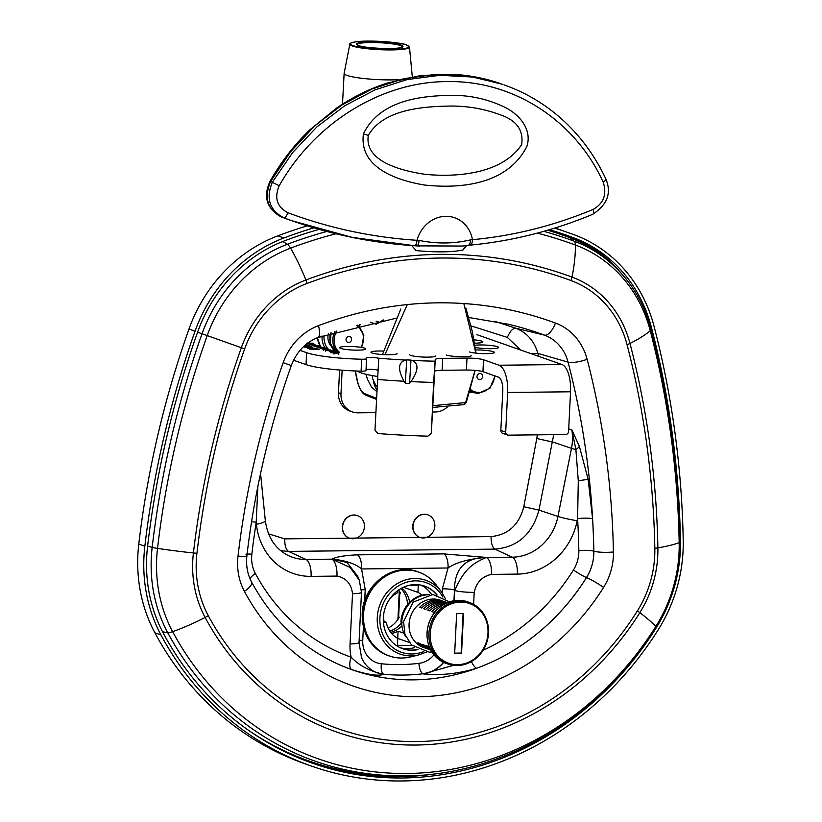 <?xml version="1.0" encoding="UTF-8"?>
<svg xmlns="http://www.w3.org/2000/svg" width="822" height="822" viewBox="0 0 822 822"><rect width="100%" height="100%" fill="white"/><g stroke="black" fill="none" stroke-linecap="round" stroke-linejoin="round"><path stroke-width="1.23" d="M248.501 730.296A317.539 287.084 109.4 0 0 394.581 775.845L400.078 775.886C499.355 777.386 600.029 718.777 656.398 627.135A9.854 1.017 -148 0 0 655.905 626.333A312.432 282.47 -70.6 0 1 172.63 631.656A139.093 125.756 -70.6 0 1 157.526 548.397A882.869 798.183 -70.6 0 1 207.216 335.592A139.093 125.756 -70.6 0 1 290.567 248.152A9.854 3.35 -110.7 0 0 287.33 244.288L282.819 241.483M656.398 627.135C672.55 600.923 680.441 572.533 680.082 541.965C678.653 469.228 668.974 398.341 651.055 329.303C643.349 300.462 628.419 277.106 606.256 259.249L601.951 255.837A144.199 130.369 109.4 0 0 569.338 237.486A482.853 436.533 109.4 0 0 547.74 230.201M538.646 356.337L537.876 353.409C534.259 340.996 526.871 332.591 515.723 328.204L494.639 321.268M280.713 550.699L288.532 551.398C285.892 549.558 284.638 545.376 284.782 538.872L268.558 533.848M245.953 554.131A11.539 1.192 -173.3 0 1 251.861 554.182A776.06 701.628 -70.6 0 1 256.217 522.206L256.423 524.272A63.469 57.376 109.4 0 0 311.096 576.376L336.969 576.088C346.103 577.876 351.282 583.754 352.515 593.7A15.053 2.014 2.8 0 0 361.485 592.302L359.265 580.147L350.1 567.437L331.893 559.166L306.02 559.453L288.532 551.398L494.813 549.127C517.511 547.277 532.235 534.269 538.975 510.113L523.789 506.732C519.093 524.878 508.181 534.834 491.053 536.602L284.782 538.872M468.489 317.426L509.034 324.371A382.477 345.795 -70.6 0 1 544.472 335.129A43.823 39.62 -70.6 0 1 568.064 362.132A787.589 712.047 -70.6 0 1 593.854 551.202A787.589 712.047 109.4 0 0 592.58 518.805L588.172 479.462L579.387 446.325L571.835 429.834L575.893 449.562A15.053 0.997 -168.8 0 1 571.485 448.329L557.943 516.463L538.975 510.113L553.72 434.663M453.95 600.718L454.474 590.001C454.587 568.721 465.047 557.85 485.853 557.388L443.808 553.894A12.546 5.096 89.4 0 1 448.041 567.992C455.552 562.618 468.15 559.083 485.853 557.388L486.418 557.47C470.564 563.923 463.433 571.3 454.658 590.473L454.155 600.687M443.808 553.894L357.344 554.84A12.546 5.096 89.4 0 1 361.577 568.947L448.041 567.992L442.349 588.829L442.154 592.857M336.969 576.088A15.053 6.114 -90.6 0 0 331.893 559.166L332.078 559.083C345.548 560.429 355.381 563.717 361.577 568.947L365.225 589.682A9.33 1.243 -177.2 0 0 361.454 589.908M473.616 604.324L474.202 592.364A15.053 2.014 -177.2 0 1 454.658 590.473L454.474 590.001A9.33 1.243 2.8 0 0 442.349 588.829M357.344 554.84C344.88 555.415 336.455 556.823 332.078 559.083L347.007 562.474L357.734 576.273M453.528 665.337L423.125 673.886C440.602 675.633 458.429 673.752 476.585 668.265A217.162 196.324 109.4 0 0 586.497 577.547A43.823 39.62 109.4 0 0 593.833 551.192L593.833 551.192A15.053 2.456 -1.1 0 0 613.418 551.994A802.632 725.641 109.4 0 0 587.134 359.306A58.855 53.214 109.4 0 0 555.446 323.046A397.509 359.389 109.4 0 0 318.463 325.656A58.855 53.214 109.4 0 0 283.189 362.656A802.632 725.641 109.4 0 0 238.02 556.124A58.855 53.214 109.4 0 0 244.411 591.347A232.194 209.929 109.4 0 0 603.574 587.401A58.855 53.214 109.4 0 0 613.418 551.994M335.397 662.902A217.162 196.324 109.4 0 0 351.754 669.632C367.711 674.749 378.408 676.311 383.864 674.317C370.301 671.471 359.399 665.769 351.148 657.199A205.634 185.906 -70.6 0 1 255.365 573.509A32.294 29.191 -70.6 0 1 251.861 554.182M257.861 486.49L256.217 522.206A11.539 0.986 8.9 0 0 251.553 521.816M351.754 669.632A11.539 4.932 109.5 0 1 351.148 657.199A48.416 43.772 109.4 0 1 350.059 643.924A15.053 2.014 2.8 0 0 359.029 642.527L361.485 592.302A15.053 2.014 2.8 0 0 361.464 592.189M592.58 518.805A11.539 2.065 -3.3 0 0 577.599 518.672L578.287 480.829L575.893 449.562A11.539 3.812 157.1 0 0 579.387 446.325M471.407 661.587A11.539 3.966 -110 0 0 476.585 668.265M474.202 592.364C476.431 582.356 482.195 576.366 491.494 574.393A15.053 6.114 -90.6 0 0 486.418 557.47L512.291 557.182L494.813 549.127C492.327 547.288 491.073 543.116 491.053 536.602M412.983 526.255A11.96 10.809 -70.6 0 1 427.882 514.849A11.96 10.809 -70.6 0 1 434.119 529.717A11.96 10.809 -70.6 0 1 419.95 537.413A11.96 10.809 -70.6 0 1 412.983 526.255M419.837 537.372A11.96 10.809 -70.6 0 1 419.713 537.331A11.96 10.809 -70.6 0 1 412.747 526.172A11.96 10.809 -70.6 0 1 427.646 514.767A11.96 10.809 -70.6 0 1 427.759 514.808M364.423 526.789A11.96 10.809 -70.6 0 1 349.525 538.194A11.96 10.809 -70.6 0 1 343.288 523.326A11.96 10.809 -70.6 0 1 357.457 515.62A11.96 10.809 -70.6 0 1 364.423 526.789M349.412 538.153A11.96 10.809 -70.6 0 1 349.288 538.112A11.96 10.809 -70.6 0 1 343.051 523.244A11.96 10.809 -70.6 0 1 357.221 515.538A11.96 10.809 -70.6 0 1 357.334 515.579M342.137 370.219L340.986 393.656A19.564 17.694 109.4 0 0 352.381 411.925A19.564 17.694 109.4 0 0 357.919 412.829L375.839 412.634M432.382 412.017L435.311 411.976A19.564 17.694 109.4 0 0 447.445 406.941M339.568 370.013L338.459 392.772A19.564 17.694 109.4 0 0 349.853 411.041L352.381 411.925M370.619 322.306L376.199 324.238L383.73 319.912M379.774 322.327L376.137 321.238M400.817 309L382.466 354.529M376.538 398.321L364.259 393.471C361.659 391.899 359.512 388.292 357.817 382.662L355.33 370.958M359.399 326.57L360.098 324.618M376.866 391.642L371.575 387.162L367.455 379.261L365.934 374.267M357.817 382.662A3.113 0.791 165.7 0 1 357.56 382.446A3.113 0.791 165.7 0 1 357.549 382.425L355.114 370.958M463.783 404.65A3.113 2.815 -105.5 0 0 465.797 402.554L432.691 405.698M465.673 402.369L475.054 370.373M288.522 219.566L281.114 216.885C267.366 209.384 263.862 197.578 270.613 181.457L290.443 151.936L314.425 126.187L341.89 105L371.986 89.002L404.054 78.614L436.78 74.247L469.526 76.014L502.602 84.358M593.227 209.384C553.812 225.773 513.545 235.873 472.424 239.685L470.503 239.86C453.878 243.805 436.749 243.99 419.107 240.425L417.031 240.301C372.561 237.435 329.519 228.249 287.906 212.744C276.983 206.918 274.086 197.917 279.223 185.741C314.579 123.023 381.274 81.584 447.312 81.594C513.267 80.279 575.194 120.423 603.204 182.186C607.068 194.259 603.738 203.322 593.227 209.384A6.216 2.641 67.4 0 1 592.559 214.388A6.216 2.641 67.4 0 1 592.436 214.429M501.101 83.823L472.465 77.032L439.893 75.295L406.993 79.621L374.986 89.886L344.593 105.853L316.891 126.917L292.591 152.635L272.431 182.094C265.629 198.236 269.421 210.144 283.796 217.82L291.759 220.707L352.227 237.394L414.432 245.706M470.503 239.86A6.216 2.969 85 0 1 468.026 245.326A6.216 2.969 85 0 1 467.923 245.326M416.929 245.87L462.796 246.045M419.107 240.425A6.216 2.055 93.4 0 1 416.723 245.891A6.216 2.055 93.4 0 1 416.692 245.891L414.658 245.757A6.216 2.024 93.7 0 1 414.607 245.757M287.906 212.744A6.216 2.106 110.4 0 1 283.796 217.82L281.114 216.885A6.216 2.846 -69.5 0 1 281.093 216.874C266.698 208.644 262.999 196.807 270.006 181.374A6.216 0.534 29.4 0 1 270.613 181.457L279.223 185.741M363.427 133.873C358.731 168.438 398.701 180.737 424.378 185.012C462.2 189.122 507.749 183.984 526.881 146.429C532.656 128.407 517.757 113.302 504.256 107.004C488.422 99.441 471.602 95.547 453.795 95.321C422.539 95.578 380.124 99.493 363.427 133.873A25.081 0.904 16.1 0 1 368.307 135.383C383.36 109.336 422.765 106.295 452.295 106.038C469.095 106.172 485.042 109.09 500.136 114.772C516.524 120.248 523.706 130.174 521.672 144.549C503.146 172.826 459.549 177.737 425.18 174.326C401.403 170.822 364.208 161.513 368.307 135.383M463.824 303.544L475.887 353.131M466.783 245.449L463.074 249.652M384.943 354.662L407.311 304.561M415.757 250.566C435.804 252.457 451.535 252.282 462.971 250.052M415.685 250.165L411.76 245.562M376.959 389.792A18.516 7.511 89.4 0 1 373.404 381.223M304.993 347.449L312.781 347.203L308.712 348.117L315.648 348.209L307.397 348.302L311.466 347.377L304.993 347.449M305.517 344.829L308.897 345.836L304.808 345.446M305.003 345.271L306.236 345.25L305.373 344.952M334.03 354.107L334.092 352.864L338.243 352.905L334.205 353.111M338.294 354.22L338.243 352.905M337.513 352.689L338.972 352.915L337.267 353.285L330.65 352.638L337.503 352.782M332.047 352.402L337.246 352.35L332.047 352.402M331.564 350.614L334.462 351.333L329.858 351.631L333.609 351.302L326.755 350.542L331.564 350.706M331.482 351.128L332.252 350.83M332.735 351.6L333.609 351.302M325.635 351.148L325.697 349.905L329.807 349.956L325.831 350.172M329.889 351.292L329.807 349.956M325.111 350.008L330.536 349.946L324.854 349.843M321.412 348.672L322.409 348.662L321.412 348.672M319.779 348.055L323.858 347.87L319.892 348.066M323.919 349.186L323.858 347.87M320.549 348.127L319.142 347.912L320.868 347.531L327.423 348.179L320.549 348.261M317.015 345.456L318.412 345.692L317.179 345.99L313.891 346.031L317.569 345.672L312.031 345.374L317.004 345.559M316.789 346L317.569 345.672M307.86 342.784L308.538 342.497M308.712 342.373L309.678 342.702M309.432 342.825L307.777 342.938M307.212 343.627L311.209 343.421L307.397 343.277M311.271 344.747L311.209 343.421M307.685 343.113L313.203 343.185L306.534 343.483M311.487 344.058L313.634 344.274L311.476 344.315M311.353 344.521L308.949 344.336L310.531 343.925L314.353 344.264L310.747 344.058L309.678 344.326L311.343 344.654M309.462 345.466L309.668 344.5M315.309 344.932L310.552 344.85L315.309 345.014M318.227 346.72L315.802 346.494L318.217 346.863M318.556 346.72L316.614 346.915M316.614 346.75L315.021 346.463L315.72 346.175L320.118 346.658L318.124 346.175L320.755 346.514L318.515 346.863M315.021 346.463L315.72 346.36M321.69 347.172L316.932 347.1L321.69 347.254M325.491 349.412L322.902 349.227L324.546 348.836L328.327 349.175L324.967 348.98L323.621 349.227L325.481 349.545M323.416 350.378L323.611 349.391M327.084 349.381L327.618 349.186M328.307 349.442L327.598 349.514M330.331 351.847L338.654 352.083L330.331 351.847M338.202 352.34L339.219 352.33L338.202 352.34M303.544 346.596L304.849 347.048L303.277 346.853M304.109 346.072L309.401 346.011L312.041 346.935L303.914 346.247M309.617 349.083L316.193 348.394L319.07 349.412L309.617 349.083M406.726 359.892L405.349 360.077C398.105 362.523 397.673 369.581 404.034 381.254L405.287 383.237L406.726 359.892L410.979 360.108L409.541 383.453L405.287 383.237M409.541 383.453L410.969 381.603C418.49 370.64 418.922 363.581 412.274 360.426L410.979 360.108M476.955 334.667L561.991 364.536A24.085 9.782 89.4 0 1 570.54 391.786L568.598 431.416A3.113 2.815 -70.6 0 1 565.608 434.53L508.386 435.157A3.113 2.815 -70.6 0 1 505.694 432.105L507.636 392.474A24.085 9.782 -90.6 0 0 499.088 365.235L483.521 359.759A12.546 1.675 2.8 0 0 466.999 358.104L442.698 358.371A12.546 1.675 2.8 0 0 435.228 359.512L433.646 382.425A135.466 18.084 -177.2 0 1 410.969 381.603M507.513 435.013L502.653 433.307A3.113 2.815 -70.6 0 1 500.845 430.399L502.787 390.769A12.042 4.891 89.4 0 0 498.512 377.154L482.935 371.678A12.546 1.675 2.8 0 0 466.413 370.023L442.113 370.29A12.546 1.675 2.8 0 0 434.643 371.431L431.427 431.55L431.139 433.502L427.902 436.174A135.466 18.084 2.8 0 1 377.925 433.533L374.976 430.204L378.706 358.762L377.986 358.135A6.021 0.801 2.8 0 0 371.287 357.416A6.021 0.801 2.8 0 0 366.694 357.96L366.581 358.68A6.021 0.801 -177.2 0 1 361.68 359.224A50.173 6.699 -177.2 0 1 306.616 352.689L299.989 350.367M340.688 348.415A13.09 1.747 2.8 0 0 355.31 350.131A13.09 1.747 2.8 0 0 365.739 348.929A13.09 1.747 2.8 0 0 352.741 346.545A13.09 1.747 2.8 0 0 339.578 347.644A13.09 1.747 2.8 0 0 340.688 348.415M409.664 354.652A13.09 1.747 2.8 0 0 410.774 355.423A13.09 1.747 2.8 0 0 425.395 357.128A13.09 1.747 2.8 0 0 435.824 355.926M446.377 355.032A13.09 1.747 2.8 0 0 460.998 356.738A13.09 1.747 2.8 0 0 471.417 355.536M469.352 351.929A13.09 1.747 2.8 0 0 483.973 353.645A13.09 1.747 2.8 0 0 494.392 352.443A13.09 1.747 2.8 0 0 475.733 349.946M475.445 347.459A13.09 1.747 2.8 0 0 489.912 348.682A13.09 1.747 2.8 0 0 498.594 347.47A13.09 1.747 2.8 0 0 489.758 345.374A13.09 1.747 2.8 0 0 475.137 345.261M474.797 343.164A13.09 1.747 2.8 0 0 482.884 341.952A13.09 1.747 2.8 0 0 474.191 339.866M383.247 351.086A13.09 1.747 2.8 0 0 370.979 352.227A13.09 1.747 2.8 0 0 372.089 352.998A13.09 1.747 2.8 0 0 386.71 354.714A13.09 1.747 2.8 0 0 397.139 353.511M329.56 343.863A13.09 1.747 2.8 0 0 330.485 343.976M293.557 360.231L306.031 364.608A50.173 6.699 -177.2 0 0 361.094 371.143A6.021 0.801 -177.2 0 0 365.995 370.599L366.109 369.879A6.021 0.801 2.8 0 1 370.701 369.335A6.021 0.801 2.8 0 1 377.401 370.054L378.11 371.03M431.427 431.55L433.646 382.425M378.706 358.762L377.986 358.135A116.601 15.567 2.8 0 0 405.349 360.077M305.404 226.43L305.455 225.269M377.606 376.466A53.286 7.11 -177.2 0 1 357.426 371.041M349.823 44.152A29.859 3.987 2.8 0 0 391.683 49.926A29.859 3.987 2.8 0 0 409.469 47.07L406.643 44.994C403.294 42.672 369.581 39.651 355.628 41.85C350.675 42.908 348.744 43.679 349.823 44.152L344.141 73.312A34.113 4.552 2.8 0 0 344.13 73.394A34.113 4.552 2.8 0 0 347.028 75.408A34.113 4.552 2.8 0 0 391.96 79.898A34.113 4.552 2.8 0 0 398.927 79.683M412.284 76.723L412.284 76.795A34.113 4.552 2.8 0 0 412.284 76.723A34.113 4.552 2.8 0 0 412.284 76.641L409.469 47.07M346.011 339.476A3.062 2.764 109.4 0 0 350.08 342.055A3.062 2.764 109.4 0 0 350.326 336.804A3.062 2.764 109.4 0 0 346.011 339.476M476.976 376.579A3.062 2.764 109.4 0 0 481.045 379.158A3.062 2.764 109.4 0 0 481.302 373.907A3.062 2.764 109.4 0 0 476.976 376.579M403.921 633.238L398.064 631.173A25.287 22.862 -70.6 0 1 391.57 633.443M412.007 645.445L397.406 645.609L397.756 638.396A25.287 22.862 -70.6 0 1 386.289 622.275L383.412 622.305M383.699 614.168A25.287 22.862 109.4 0 0 384.059 621.494L386.289 622.275M397.827 590.545L397.725 592.6A25.287 22.862 109.4 0 0 388.241 601.231M390.707 632.354A25.287 22.862 109.4 0 0 401.927 625.891M409.633 602.29A25.287 22.862 109.4 0 0 401.886 588.018M422.005 595.19A25.287 22.862 109.4 0 0 417.946 592.374L403.407 587.268M424.419 586.035A33.188 30.003 -70.6 0 1 436.718 594.933A33.188 30.003 -70.6 0 0 424.419 586.035M417.586 649.39A33.188 30.003 -70.6 0 1 402.431 648.65A33.188 30.003 -70.6 0 0 417.586 649.39M388.138 628.07A25.287 22.862 109.4 0 0 399.297 617.168L398.639 616.932M399.8 593.063L400.468 593.289A25.287 22.862 109.4 0 0 398.629 589.98M400.941 588.531A25.287 22.862 -70.6 0 1 407.548 604.602M401.763 622.531A25.287 22.862 -70.6 0 1 389.803 631.091M397.704 638.365L398.064 631.173M383.36 621.504L384.059 621.494M417.946 592.374L418.295 585.161L409.407 585.264M431.581 594.45A33.188 30.003 109.4 0 0 421.121 585.141M400.355 647.798A33.188 30.003 109.4 0 0 414.637 647.592M409.274 642.455L397.756 638.406M417.977 649.586A33.188 30.003 -70.6 0 1 402.677 648.733A33.188 30.003 -70.6 0 1 383.977 612.565A33.188 30.003 -70.6 0 1 415.274 584.586A33.188 30.003 -70.6 0 1 424.666 586.117A33.188 30.003 -70.6 0 1 437.14 595.025M554.644 228.126A486.922 440.222 -70.6 0 1 568.125 232.595L562.063 230.458A486.922 440.222 109.4 0 0 554.932 228.033M307.315 225.855A486.922 440.222 109.4 0 0 277.826 235.832A148.268 134.048 109.4 0 0 188.988 329.047A892.034 806.474 109.4 0 0 138.784 544.061A148.268 134.048 109.4 0 0 154.885 632.806A321.608 290.762 109.4 0 0 305.322 763.926L311.394 766.063A321.608 290.762 -70.6 0 1 160.958 634.933A148.268 134.048 -70.6 0 1 144.847 546.188A892.034 806.474 -70.6 0 1 195.061 331.174A148.268 134.048 -70.6 0 1 283.898 237.969A486.922 440.222 -70.6 0 1 313.87 227.848M549.476 229.687A483.911 437.499 -70.6 0 1 567.129 235.431A483.911 437.499 -70.6 0 1 573.15 237.599A145.258 131.325 -70.6 0 1 651.343 327.094A889.024 803.752 -70.6 0 1 680.462 540.516A145.258 131.325 -70.6 0 1 656.162 627.905A318.597 288.039 -70.6 0 1 312.391 763.217A318.597 288.039 -70.6 0 1 163.362 633.32A145.258 131.325 -70.6 0 1 147.58 546.383A889.024 803.752 -70.6 0 1 197.619 332.088A145.258 131.325 -70.6 0 1 284.659 240.774A483.911 437.499 -70.6 0 1 319.09 229.359M438.989 773.297A318.597 288.039 -70.6 0 1 310.572 762.569M568.125 232.595A486.922 440.222 -70.6 0 1 574.188 234.773A148.268 134.048 -70.6 0 1 654.004 326.128A892.034 806.474 -70.6 0 1 683.216 540.27A148.268 134.048 -70.6 0 1 658.412 629.467A321.608 290.762 -70.6 0 1 311.394 766.063M565.31 234.794A483.911 437.499 -70.6 0 1 569.512 236.325A145.258 131.325 -70.6 0 1 620.754 272.76M403.51 622.326L401.722 622.346A27.599 24.948 -70.6 0 1 427.697 594.789M429.505 594.553A27.599 24.948 -70.6 0 0 400.91 622.059L401.722 622.346M447.209 602.732A25.081 22.677 109.4 0 0 425.724 609.421L423.7 608.712A25.081 22.677 -70.6 0 1 447.189 602.618L445.164 601.899A25.081 22.677 109.4 0 0 421.686 608.003L419.662 607.294A25.081 22.677 -70.6 0 1 443.14 601.19L440.304 600.194A25.081 22.677 109.4 0 0 410.599 616.346A25.081 22.677 109.4 0 0 423.679 647.531L426.515 648.527A25.081 22.677 -70.6 0 1 417.905 642.763L419.929 643.472A25.081 22.677 109.4 0 0 428.539 649.236L430.564 649.945A25.081 22.677 -70.6 0 1 421.953 644.181L423.967 644.89A25.081 22.677 109.4 0 0 430.656 649.873M427.532 648.856A25.081 22.677 -70.6 0 1 426.515 648.527M443.14 601.19A25.081 22.677 -70.6 0 1 444.147 601.57M430.368 649.308A25.081 22.677 -70.6 0 1 425.991 645.599L428.015 646.308A25.081 22.677 109.4 0 0 429.762 648.044M445.37 603.605A25.081 22.677 109.4 0 0 429.772 610.849L427.748 610.13A25.081 22.677 -70.6 0 1 446.634 602.988M438.044 608.794A25.081 22.677 109.4 0 0 433.821 612.267L431.797 611.558A25.081 22.677 -70.6 0 1 442.935 605.002M454.679 653.284L456.652 613.561L463.526 613.489L461.553 653.213L454.679 653.284M454.689 653.141L461.152 653.079L463.115 613.489M401.763 622.346A25.081 22.677 109.4 0 0 405.873 636.762M569.338 237.486L574.075 241.134A480.973 434.848 109.4 0 0 543.825 231.331M606.256 259.249A142.319 128.674 109.4 0 0 574.075 241.134A9.854 4.213 110.3 0 1 575.379 245.018A139.093 125.756 -70.6 0 1 650.264 330.721A882.869 798.183 -70.6 0 1 679.178 542.664A139.093 125.756 -70.6 0 1 655.905 626.333A93.893 9.7 -148 0 0 639.855 612.657A107.713 97.386 109.4 0 0 657.877 547.863A851.489 769.813 109.4 0 0 629.981 343.452A107.713 97.386 109.4 0 0 571.999 277.086A446.367 403.561 109.4 0 0 305.887 280.004A93.893 31.945 -110.7 0 0 290.567 248.152A477.746 431.92 -70.6 0 1 335.962 233.777M326.817 231.465A480.973 434.848 109.4 0 0 287.33 244.288A142.319 128.674 109.4 0 0 202.048 333.753L244.658 348.908A104.117 94.129 -70.6 0 1 307.038 283.456A442.77 400.304 -70.6 0 1 571.002 280.549A104.117 94.129 -70.6 0 1 627.052 344.695A847.883 766.556 -70.6 0 1 654.826 548.243A104.117 94.129 -70.6 0 1 637.41 610.88A277.456 250.844 -70.6 0 1 208.243 615.596A10.963 3.607 151.8 0 1 205.12 617.445A281.052 254.101 109.4 0 0 639.855 612.657A10.963 1.13 -148 0 0 637.41 610.88M197.588 332.18L202.048 333.753A886.095 801.101 109.4 0 0 152.173 547.339A9.854 1.017 6.7 0 0 157.526 548.397A93.893 9.7 6.7 0 0 193.417 552.97A10.963 1.13 6.7 0 0 196.931 553.278A847.883 766.556 -70.6 0 1 244.658 348.908M147.621 546.055L152.173 547.339A142.319 128.674 109.4 0 0 167.637 632.529A9.854 3.247 -28.2 0 0 172.63 631.656A93.893 30.907 -28.2 0 0 205.12 617.445A107.713 97.386 109.4 0 1 193.417 552.97A851.489 769.813 109.4 0 1 241.349 347.727A107.713 97.386 109.4 0 1 305.887 280.004A10.963 3.73 69.3 0 1 307.038 283.456M162.602 631.882L167.637 632.529A315.658 285.388 109.4 0 0 400.078 775.886M680.082 541.965A9.854 1.603 178.9 0 1 679.178 542.664A93.893 15.299 178.9 0 1 657.877 547.863A10.963 1.788 178.9 0 1 654.826 548.243M651.055 329.303A9.854 2.517 165.4 0 1 650.264 330.721A93.893 23.951 165.4 0 1 629.981 343.452A10.963 2.795 165.4 0 1 627.052 344.695M537.3 233.119A477.746 431.92 -70.6 0 1 575.379 245.018A93.893 40.124 110.3 0 1 571.999 277.086A10.963 4.685 110.3 0 1 571.002 280.549M208.243 615.596A104.117 94.129 -70.6 0 1 196.931 553.278M587.134 359.306A15.053 3.843 165.4 0 1 568.064 362.132L537.876 353.409L530.858 353.604M555.446 323.046A15.053 6.432 -69.7 0 1 544.472 335.129L515.723 328.204C512.784 328.204 509.989 331.266 507.349 337.421L520.788 350.069M470.821 325.81L507.349 337.421M568.721 428.92L571.835 429.834A48.426 43.782 -70.6 0 1 571.485 448.329L552.795 442.061L536.787 438.506L523.789 506.732M537.311 434.838L536.787 438.506M359.122 640.523A9.33 1.243 -177.2 0 1 362.749 640.317L363.396 627.094M364.68 600.872L365.225 589.682M374.77 671.8A33.363 30.157 109.4 0 0 383.679 674.225A9.33 3.894 95.6 0 1 381.377 663.775A24.033 21.732 -70.6 0 1 362.749 640.317M359.029 642.527L361.495 657.353C362.625 660.405 366.088 667.3 374.853 671.841A33.373 30.178 -70.6 0 0 383.864 674.317L383.679 674.225A216.032 195.307 109.4 0 0 422.929 673.793A9.33 3.648 83.2 0 1 418.932 663.354A206.702 186.882 -70.6 0 1 381.377 663.775M443.695 662.409A33.373 30.178 -70.6 0 1 423.125 673.886L422.929 673.793A33.363 30.157 109.4 0 0 443.51 662.327M433.965 654.846A24.033 21.732 -70.6 0 1 418.932 663.354M491.494 574.393L517.367 574.105A63.469 57.376 109.4 0 0 577.188 520.747L577.599 518.672A776.06 701.628 -70.6 0 1 578.832 550.586A11.539 1.88 178.9 0 1 593.833 551.192A43.823 39.62 -70.6 0 1 586.528 577.558L586.497 577.547A11.539 1.192 -148 0 1 573.437 570.006A205.634 185.906 -70.6 0 1 483.11 650.284M603.574 587.401A15.053 1.552 32 0 0 586.528 577.558A217.162 196.335 -70.6 0 1 335.407 662.912C299.537 645.722 271.599 618.791 251.614 582.11A15.053 4.953 151.8 0 1 244.411 591.347M250.001 578.75A11.539 3.802 151.8 0 1 255.365 573.509M352.515 593.7L350.059 643.924M578.287 480.829A11.539 0.627 170 0 1 588.172 479.462M578.832 550.586A32.294 29.191 -70.6 0 1 573.437 570.006M577.188 520.747A15.053 0.997 -168.8 0 1 557.943 516.463A48.426 43.782 -70.6 0 1 512.291 557.182A15.053 6.114 -90.6 0 1 517.367 574.105M256.423 524.272A15.053 2.969 -5.8 0 0 265.331 520.624L260.553 473.564M311.096 576.376A15.053 6.114 -90.6 0 0 306.02 559.453A48.426 43.782 -70.6 0 1 288.563 555.672C275.38 549.117 267.633 537.434 265.331 520.624M318.463 325.656A15.053 5.117 -110.7 0 1 317.713 337.595C305.404 342.517 296.608 351.837 291.307 365.564C269.318 427.461 254.512 490.857 246.898 555.734A15.053 1.552 -173.3 0 1 238.02 556.124M291.307 365.564L283.189 362.656M340.986 393.656L338.459 392.772M380.216 322.193L378.952 322.214A3.113 2.805 109.1 0 0 376.199 324.238M365.893 395.207A3.113 2.805 -68.4 0 1 364.259 393.471M269.996 181.385A6.216 0.534 29.4 0 1 270.006 181.374C280.898 162.088 294.194 144.898 309.863 129.814L336.393 108.216C352.289 97.294 369.17 88.93 387.039 83.125L421.213 75.439L453.693 74.35C469.978 75.295 485.781 78.45 501.081 83.813M603.204 182.186A6.216 2.055 -25 0 0 605.814 178.877A6.216 2.055 -25 0 0 605.783 178.826M291.759 220.707C331.472 234.63 372.438 242.983 414.648 245.757A6.216 2.024 93.7 0 0 417.031 240.301A31.164 28.174 109.4 0 1 445.884 216.309A31.164 28.174 109.4 0 1 472.424 239.685A6.216 3 84.7 0 1 469.958 245.151A6.216 3 84.7 0 1 469.948 245.151A6.216 3 84.7 0 1 469.896 245.151M412.274 360.426A116.601 15.567 2.8 0 0 434.961 361.197M561.991 364.536L499.088 365.235M404.034 381.254A135.466 18.084 -177.2 0 1 377.462 379.456M434.643 371.431L435.228 359.512M507.636 392.474L570.54 391.786M482.935 371.678L483.521 359.759M306.031 364.608L306.616 352.689M361.094 371.143L361.68 359.224M365.995 370.599L366.581 358.68M366.109 369.879L366.694 357.96M442.113 370.29L442.698 358.371M466.413 370.023L466.999 358.104M500.845 430.399L505.694 432.105M358.351 45.498A23.335 3.113 2.8 0 0 398.475 48.015A23.335 3.113 2.8 0 0 382.179 42.292A23.335 3.113 2.8 0 0 358.351 45.498M356.84 44.635A22.831 3.052 -177.2 0 1 379.795 42.723A22.831 3.052 -177.2 0 1 402.441 46.864L400.458 47.645C395.598 49.68 362.677 48.005 358.484 45.529L356.84 44.645M406.5 44.974A29.366 3.915 -177.2 0 1 376.507 49.012A29.366 3.915 -177.2 0 1 355.998 41.809A29.366 3.915 -177.2 0 1 406.5 44.974M337.339 351.95A17.057 15.423 -70.6 0 1 334.996 331.585M339.352 352.237A16.05 14.519 -70.6 0 1 336.886 330.989M356.594 325.471A16.05 14.519 -70.6 0 1 361.063 347.346M335.51 351.898A17.057 15.423 -70.6 0 1 331.132 332.838M329.91 337.945A12.042 10.881 -70.6 0 1 329.91 336.794A12.042 10.881 -70.6 0 1 330.67 332.992M331.297 346.257A13.542 12.248 -70.6 0 1 328.348 333.773M328.286 349.155A17.807 16.101 -70.6 0 1 324.156 335.242M325.142 348.066A19.317 17.468 -70.6 0 1 322.049 336.445A19.317 17.468 -70.6 0 1 322.08 335.982M320.498 346.432A19.317 17.468 -70.6 0 1 317.456 337.698M478.548 393.286A17.057 15.423 -70.6 0 1 473.719 392.495A17.057 15.423 -70.6 0 1 470.307 390.738M494.464 375.726A16.05 14.519 -70.6 0 1 479 392.433A16.05 14.519 -70.6 0 1 470.646 389.597M470.872 391.498A17.057 15.423 -70.6 0 1 470.153 391.221L478.599 393.296L490.015 388.118L495.06 375.931M362.379 614.126A44.46 40.196 -70.6 0 1 405.164 569.677A44.46 40.196 -70.6 0 1 417.74 571.732C393.039 561.919 362.574 585.254 362.194 614.003C362.194 634.44 370.886 648.311 388.272 655.627A44.46 40.196 -70.6 0 1 362.379 614.126M423.71 651.589A36.939 33.394 -70.6 0 1 379.918 617.795A36.939 33.394 -70.6 0 1 405.708 582.5A36.939 33.394 -70.6 0 1 442.863 597.049M426.505 652.021L418.871 654.877A39.086 35.336 -70.6 0 1 377.277 617.579A39.086 35.336 -70.6 0 1 414.884 578.503A39.086 35.336 -70.6 0 1 441.147 591.46L445.319 598.457M418.871 654.877L410.795 656.881A44.398 40.144 -70.6 0 1 363.53 614.517A44.398 40.144 -70.6 0 1 406.253 570.119A44.398 40.144 -70.6 0 1 436.102 584.843L441.147 591.46M399.287 657.949A44.46 40.196 -70.6 0 1 389.166 655.946A44.46 40.196 -70.6 0 1 363.262 614.445A44.46 40.196 -70.6 0 1 406.047 569.985A44.46 40.196 -70.6 0 1 418.634 572.05A44.46 40.196 -70.6 0 1 427.789 576.818M399.307 591.069L397.92 619.418M283.898 237.969L277.826 235.832M195.061 331.174L188.988 329.047M144.847 546.188L138.784 544.061M160.958 634.933L154.885 632.806M650.377 326.755L651.343 327.094M569.512 236.325L573.15 237.599M446.069 663.375A32.613 29.479 -70.6 0 1 427.08 632.909A32.613 29.479 -70.6 0 1 467.687 601.838L469.506 602.475A32.613 29.479 109.4 0 0 428.899 633.546A32.613 29.479 109.4 0 0 447.887 664.012A32.613 29.479 109.4 0 0 457.094 665.522A32.613 29.479 109.4 0 0 487.867 638.036A32.613 29.479 109.4 0 0 469.506 602.475C483.038 608.321 489.337 619.264 488.391 635.324C487.056 645.249 482.555 653.233 474.89 659.285C469.475 663.333 463.567 665.419 457.155 665.532L446.069 663.375C433.944 658.371 427.574 648.774 426.947 634.574C427.163 624.227 430.975 615.524 438.393 608.475C447.374 600.759 457.135 598.55 467.687 601.838M457.556 664.679A31.606 28.575 -70.6 0 1 434.859 618A31.606 28.575 -70.6 0 1 484.888 617.486A31.606 28.575 -70.6 0 1 457.556 664.679M357.385 575.39L357.704 576.212M357.365 575.359L359.265 580.147M246.898 555.734C245.87 565.444 247.443 574.239 251.614 582.11M317.713 337.595L396.584 318.093M379.733 322.327L383.042 320.025M359.748 324.7L359.163 326.334M365.821 395.177C362.718 393.481 361.094 392.258 357.56 382.446M376.486 399.4L365.811 395.177M475.147 370.383L466.249 402.575L463.885 404.619L432.598 407.445M503.937 84.841C525.597 92.465 545.058 104.045 562.299 119.58C580.517 136.113 595.015 155.882 605.804 178.877C611.794 192.923 607.386 204.76 592.549 214.378C552.559 230.951 511.695 241.216 469.948 245.151M469.958 245.151L462.724 246.055M419.282 246.107L416.713 245.891M288.656 219.608L291.81 220.717M465.869 308.014L472.28 331.41L476.01 353.141M372.212 375.582L372.756 378.983L375.808 385.384L377.113 386.474M332.304 352.145L332.365 350.902M333.65 352.617L333.711 351.374M317.641 346.997L317.703 345.754M308.867 342.64L308.805 343.884M307.099 343.38L307.038 344.623M313.778 344.367L313.716 345.61M320.107 347.86L320.169 346.617M327.68 350.501L327.731 349.268M344.13 73.394L342.486 104.189M357.776 325.173L363.827 335.232L361.68 347.449M335.499 351.898L330.321 343.36L331.009 332.879M320.416 346.411L317.343 337.739M472.814 392.176L469.763 392.484M417.74 571.732L418.634 572.05C425.632 574.547 431.447 578.811 436.102 584.843M388.272 655.627L389.166 655.946C396.183 658.371 403.397 658.679 410.795 656.881M398.567 618.432L399.852 592.046M431.879 651.969L429.187 652.144L411.462 644.931L404.927 634.317L403.592 621.504L413.147 602.125L432.886 594.47L449.48 601.858"/></g></svg>
